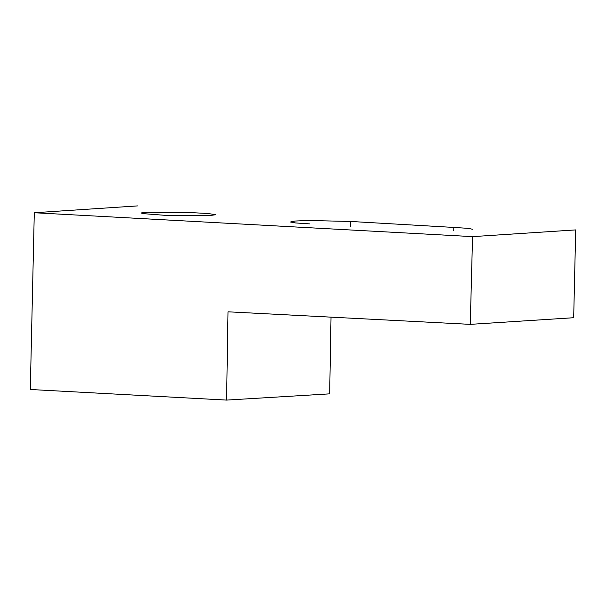 <?xml version="1.0" encoding="UTF-8"?>
<svg xmlns="http://www.w3.org/2000/svg" width="606" height="606" viewBox="0 0 606 606"><rect width="100%" height="100%" fill="white"/><g stroke="black" fill="none" stroke-linecap="round" stroke-linejoin="round"><path stroke-width="0.91" d="M573.685 317.718L470.271 324.361L228.007 311.81L226.591 400.089L30.3 389.491L34.292 212.736L472.551 236.628L575.7 229.909L573.685 317.718M350.366 226.439L350.457 221.448L308.34 220.493L294.902 221.038L290.448 222.001L295.364 222.925L309.507 223.879M350.457 221.448L453.818 227.432L453.773 230.704M453.818 227.432L468.302 228.356L472.642 229.28M331.012 317.68L329.672 393.855L226.591 400.089M470.271 324.361L472.551 236.628M34.292 212.736L137.509 205.911M147.16 212.259L189.511 212.517L208.222 213.524L215.698 214.721L209.971 215.539L166.453 215.433L142.349 213.57L141.327 212.926L147.16 212.259M292.834 222.622L292.849 222.069"/></g></svg>
